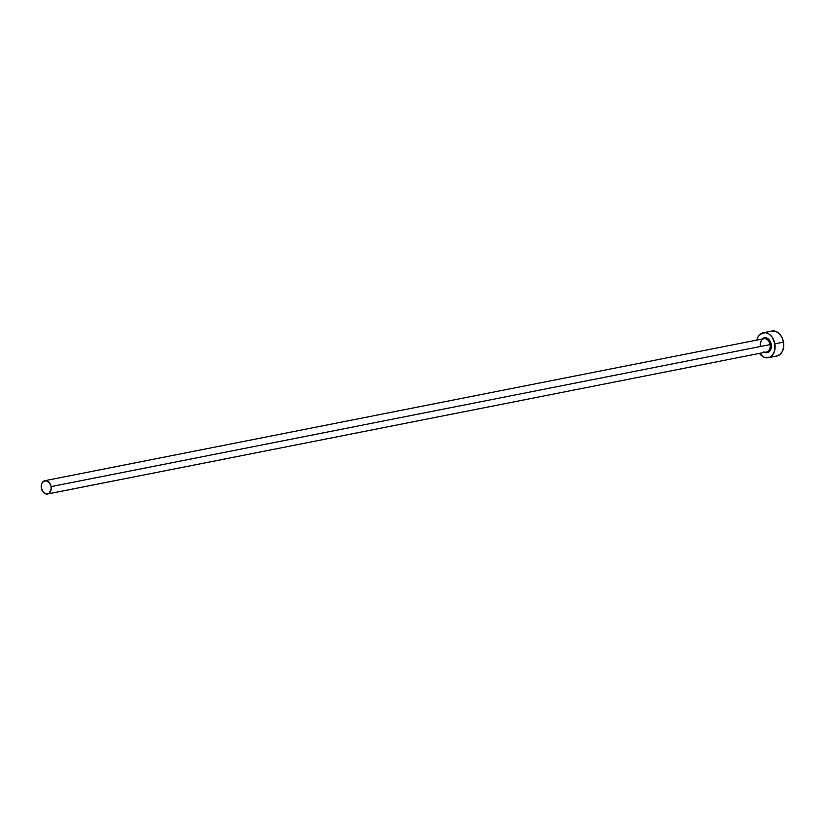 <?xml version="1.0" encoding="UTF-8"?>
<svg xmlns="http://www.w3.org/2000/svg" width="825" height="825" viewBox="0 0 825 825"><rect width="100%" height="100%" fill="white"/><g stroke="black" fill="none" stroke-linecap="round" stroke-linejoin="round"><path stroke-width="1.24" d="M766.487 352.007A6.786 4.898 -101.2 0 0 770.055 344.613L771.231 344.407A7.631 5.507 78.8 0 1 764.631 352.368M47.541 493.989L766.528 351.997A6.786 4.898 -101.2 0 0 770.055 344.613A6.786 4.898 -101.2 0 0 763.898 338.693L44.911 480.686A6.786 4.898 78.8 0 1 51.068 486.606L770.055 344.613L51.068 486.606A6.786 4.898 78.8 0 1 47.541 493.989A6.786 4.898 78.8 0 1 41.384 488.06A6.786 4.898 78.8 0 1 44.911 480.686M768.25 357.699L776.882 355.998A12.715 9.178 -101.2 0 0 783.502 342.158A12.715 9.178 -101.2 0 0 771.952 331.052L763.321 332.753A12.715 9.178 78.8 0 1 774.871 343.86L783.502 342.158L774.871 343.86A12.715 9.178 78.8 0 1 768.25 357.699A12.715 9.178 78.8 0 1 759.485 353.389M759.443 353.327L764.311 357.328L769.684 357.246L772.633 354.884L774.541 351.058L774.871 343.86L772.138 337.136L769.034 334.053L765.435 332.671L760.31 334.177L757.835 337.332L756.855 340.075A12.715 9.178 78.8 0 1 763.321 332.753M761.681 339.436L763.455 338.013L766.673 337.972L769.591 340.374L771.231 344.407L771.035 348.728L769.075 351.863L767.085 352.749L763.837 351.935M776.583 356.049L779.893 354.575L782.368 351.419L783.637 347.057L783.502 342.158L781.987 337.466L779.316 333.702L775.902 331.423L771.932 331.052M41.384 488.06L43.612 492.577L46.417 494.031L49.149 493.226L51.14 489.215L51.068 486.606L49.613 483.017L46.035 480.645L42.57 482.182L41.559 484.223L41.384 488.06M762.001 339.065A7.631 5.507 78.8 0 1 771.231 344.407L770.055 344.613A6.786 4.898 -101.2 0 0 763.929 338.683A6.786 4.898 -101.2 0 0 760.372 346.067M763.898 338.693C761.362 339.446 760.258 341.88 760.598 346.015"/></g></svg>
